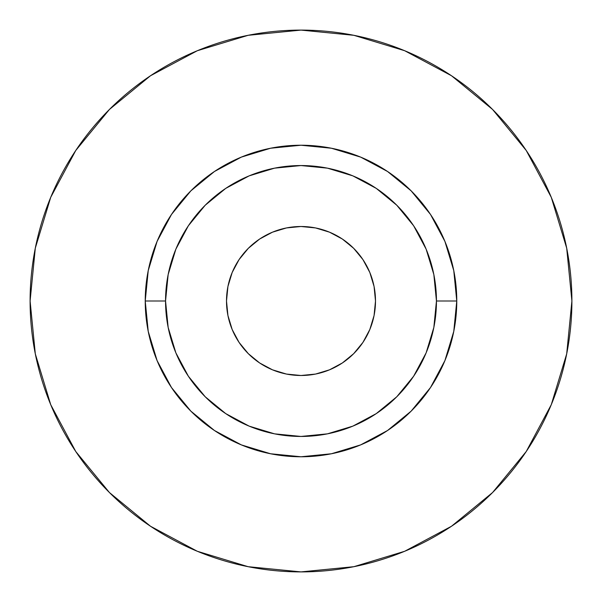 <?xml version="1.0" encoding="UTF-8"?>
<svg xmlns="http://www.w3.org/2000/svg" width="602" height="602" viewBox="0 0 602 602"><rect width="100%" height="100%" fill="white"/><g stroke="black" fill="none" stroke-linecap="round" stroke-linejoin="round"><path stroke-width="0.9" d="M226.502 301A74.497 74.497 0 0 1 301 226.502A74.497 74.497 0 0 1 375.497 301L374.068 315.531L369.824 329.512L362.946 342.387L353.675 353.675L342.387 362.946L329.512 369.824L315.531 374.068L301 375.497L286.469 374.068L272.488 369.824L259.612 362.946L248.325 353.675L239.054 342.387L232.176 329.512L227.932 315.531L226.502 301L227.932 286.469L232.176 272.488L239.054 259.612L248.325 248.325L259.612 239.054L272.488 232.176L286.469 227.932L301 226.502L315.531 227.932L329.512 232.176L342.387 239.054L353.675 248.325L362.946 259.612L369.824 272.488L374.068 286.469L375.497 301A74.497 74.497 0 0 1 301 375.497A74.497 74.497 0 0 1 226.502 301L226.661 296.124M436.45 301L456.767 301A155.767 155.767 0 0 1 301 456.767A155.767 155.767 0 0 1 145.232 301L165.55 301A135.45 135.45 0 0 1 301 165.55A135.45 135.45 0 0 1 436.45 301A135.45 135.45 0 0 1 301 436.45A135.45 135.45 0 0 1 165.55 301L168.154 327.428L175.859 352.832L188.381 376.25L205.222 396.778L225.75 413.619L249.168 426.141L274.572 433.846L301 436.45L327.428 433.846L352.832 426.141L376.25 413.619L396.778 396.778L413.619 376.25L426.141 352.832L433.846 327.428L436.45 301L433.846 274.572L426.141 249.168L413.619 225.75L396.778 205.222L376.25 188.381L352.832 175.859L327.428 168.154L301 165.55L274.572 168.154L249.168 175.859L225.75 188.381L205.222 205.222L188.381 225.75L175.859 249.168L168.154 274.572L165.55 301L145.232 301L148.227 270.614L157.092 241.387L171.487 214.462L190.857 190.857L214.462 171.487L241.387 157.092L270.614 148.227L301 145.232L331.386 148.227L360.613 157.092L387.537 171.487L411.143 190.857L430.513 214.462L444.908 241.387L453.773 270.614L456.767 301L453.773 331.386L444.908 360.613L430.513 387.537L411.143 411.143L387.537 430.513L360.613 444.908L331.386 453.773L301 456.767L270.614 453.773L241.387 444.908L214.462 430.513L190.857 411.143L171.487 387.537L157.092 360.613L148.227 331.386L145.232 301A155.767 155.767 0 0 1 301 145.232A155.767 155.767 0 0 1 456.767 301L436.45 301M30.1 301A270.9 270.9 0 0 1 301 30.1A270.9 270.9 0 0 1 571.9 301A270.9 270.9 0 0 1 301 571.9A270.9 270.9 0 0 1 30.1 301L35.307 353.848L50.718 404.672L75.754 451.508L109.444 492.556L150.492 526.246L197.328 551.281L248.152 566.693L301 571.9L353.848 566.693L404.672 551.281L451.508 526.246L492.556 492.556L526.246 451.508L551.281 404.672L566.693 353.848L571.9 301L566.693 248.152L551.281 197.328L526.246 150.492L492.556 109.444L451.508 75.754L404.672 50.718L353.848 35.307L301 30.1L248.152 35.307L197.328 50.718L150.492 75.754L109.444 109.444L75.754 150.492L50.718 197.328L35.307 248.152L30.1 301M526.246 150.492L492.556 109.444L451.575 75.807M150.492 75.754L109.444 109.444L75.807 150.425M75.754 451.508L109.444 492.556L150.425 526.193M451.508 526.246L492.556 492.556L526.193 451.575M375.497 301L375.339 305.876M301 375.497L296.124 375.339M301 226.502L305.876 226.661M353.675 353.675L342.387 362.946M248.325 353.675L239.054 342.387M248.325 248.325L259.612 239.054M353.675 248.325L362.946 259.612"/></g></svg>
